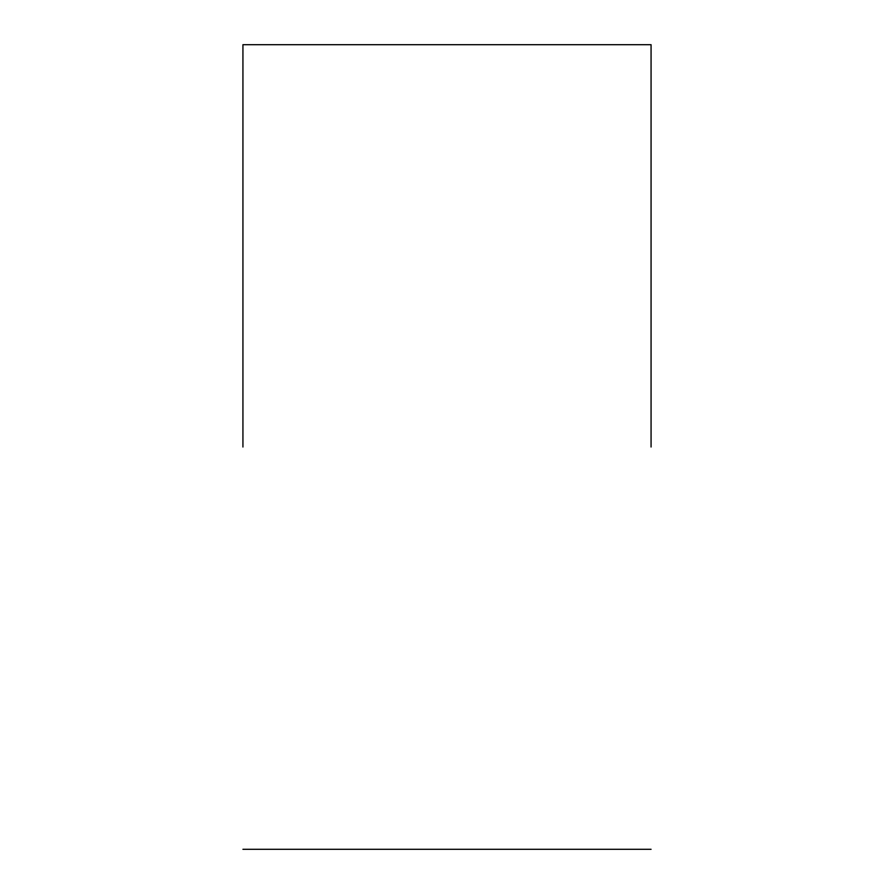 <?xml version="1.0" encoding="UTF-8"?>
<svg xmlns="http://www.w3.org/2000/svg" width="894" height="894" viewBox="0 0 894 894"><rect width="100%" height="100%" fill="white"/><g stroke="black" fill="none" stroke-linecap="round" stroke-linejoin="round"><path stroke-width="1.34" d="M242.933 447L242.933 44.7L242.933 447M651.067 447L651.067 44.7L651.067 447M242.933 44.7L651.067 44.7M651.067 849.3L242.933 849.3"/></g></svg>
